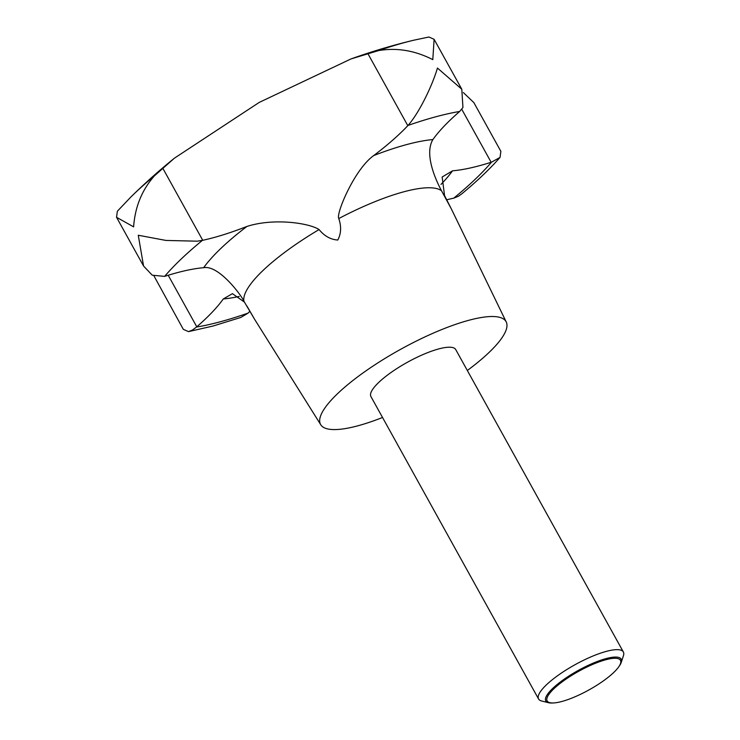 <?xml version="1.0" encoding="UTF-8"?>
<svg xmlns="http://www.w3.org/2000/svg" width="740" height="740" viewBox="0 0 740 740"><rect width="100%" height="100%" fill="white"/><g stroke="black" fill="none" stroke-linecap="round" stroke-linejoin="round"><path stroke-width="1.11" d="M244.431 302.096L232.434 293.66L223.276 298.96A151.487 38.443 -29 0 1 196.785 326.812A36.352 9.222 151 0 0 196.488 327.062L192.613 329.947L188.506 331.631L183.298 329.318L154.04 276.048M553.502 702.945L552.317 703A43.096 10.934 -29 0 1 548.507 702.713L541.625 700.993A48.479 12.303 -29 0 1 538.572 698.995A48.479 12.303 -29 0 1 558.977 674.723A48.479 12.303 -29 0 1 606.254 651.394A48.479 12.303 -29 0 1 623.367 651.995A48.479 12.303 -29 0 1 623.45 655.64L621.258 662.383A43.096 10.934 -29 0 1 619.482 665.778L618.807 666.74A41.912 10.638 151 0 0 605.672 659.784A41.912 10.638 151 0 0 557.904 685.194A41.912 10.638 151 0 0 553.502 702.945A41.912 10.638 151 0 0 561.947 701.455A41.912 10.638 151 0 0 618.807 666.74M538.572 698.995L370.925 396.548A48.479 12.303 -29 0 1 391.331 372.285A48.479 12.303 -29 0 1 438.607 348.956A48.479 12.303 -29 0 1 455.72 349.548L623.367 651.995M548.507 702.713A43.096 10.934 -29 0 1 559.791 682.41A43.096 10.934 -29 0 1 605.968 658.619A43.096 10.934 -29 0 1 621.258 662.383M382.525 417.48A106.042 26.908 -29 0 1 358.021 425.759A106.042 26.908 -29 0 1 320.772 424.779A106.042 26.908 -29 0 1 364.663 371.767A106.042 26.908 -29 0 1 468.624 320.337A106.042 26.908 -29 0 1 506.234 321.965A106.042 26.908 -29 0 1 467.319 370.481M463.37 92.583L473.85 102.592L500.86 151.33L500.046 157.407L491.526 162.153A36.352 9.222 151 0 0 491.147 162.273A151.487 38.443 -29 0 1 452.519 170.82L442.141 177.017L444.564 195.619L451.243 208.699L441.512 190.754C435.916 180.347 424.029 154.41 432.882 139.573A151.487 38.443 -29 0 1 459.374 111.722A36.352 9.222 151 0 0 459.67 111.463L462.944 107.494L461.797 89.244L437.442 68.025C432.845 84.157 419.728 112.212 408.045 125.43A36.352 9.222 151 0 0 407.814 125.671A151.487 38.443 -29 0 1 373.709 155.576C354.386 169.284 335.729 214.193 338.781 218.55C341.492 226.551 341.159 233.71 337.782 240.019C330.66 239.575 324.425 236.097 319.07 229.567C309.237 223.036 273.818 217.773 246.929 226.44A151.487 38.443 -29 0 1 202.732 240.296A36.352 9.222 151 0 0 202.409 240.371L197.145 241.185L165.954 240.435L138.269 235.246L143.569 266.03L152.274 275.215L164.631 276.371A36.352 9.222 151 0 0 165.011 276.251A151.487 38.443 -29 0 1 203.639 267.704C218.985 264.707 241.971 296.176 243.904 301.208L254.597 319.301L246.957 306.064M378.501 50.607C396.769 47.471 414.863 50.477 432.798 59.635L434.112 39.312L428.904 37L413.475 40.275A605.94 605.94 0 0 0 350.991 58.941L378.501 50.607A219.169 55.62 -29 0 1 404.799 42.495A219.169 55.62 -29 0 1 413.475 40.275M188.506 331.631L213.074 326.016L240.824 317.442L248.113 313.094A36.352 9.222 151 0 0 248.344 312.863A151.487 38.443 -29 0 1 249.843 311.281M174.39 158.194A605.94 605.94 0 0 0 131.036 196.84L117.364 211.224L116.55 217.301L133.616 226.856C135.041 206.886 141.978 189.884 154.429 175.852L174.39 158.194L259.231 102.407L350.991 58.941M446.72 199.8A151.487 38.443 -29 0 1 453.417 198.228A36.352 9.222 151 0 0 453.75 198.154L458.402 196.257L461.603 193.991C476.727 181.504 489.547 169.312 500.046 157.407M248.113 313.094A206.016 52.281 -29 0 1 220.631 321.678A206.016 52.281 -29 0 1 196.488 327.062M338.781 218.55A113.757 28.869 -29 0 1 403.568 191.863A113.757 28.869 -29 0 1 441.512 190.754M432.882 139.573A150.063 38.082 151 0 0 406.343 144.661A150.063 38.082 151 0 0 373.709 155.576M408.045 125.43A206.016 52.281 -29 0 1 435.527 116.855A206.016 52.281 -29 0 1 459.67 111.463M407.814 125.671L367.826 53.53M491.147 162.273L461.76 109.252M202.732 240.296L162.754 168.165M196.785 326.812L168.211 275.262M131.036 196.84A219.169 55.62 -29 0 1 154.429 175.852M164.631 276.371A206.016 52.281 -29 0 1 202.409 240.371M491.526 162.153A206.016 52.281 -29 0 1 453.75 198.154M246.929 226.44A150.063 38.082 151 0 0 203.639 267.704M440.994 184.417A150.063 38.082 151 0 0 452.519 170.82M243.904 301.208A113.757 28.869 -29 0 1 319.07 229.567M223.276 298.96A150.063 38.082 151 0 0 239.196 296.453M506.234 321.965L451.243 208.699M461.797 89.244L434.112 39.312M143.569 266.03L116.55 217.301M320.772 424.779L254.597 319.292"/></g></svg>
